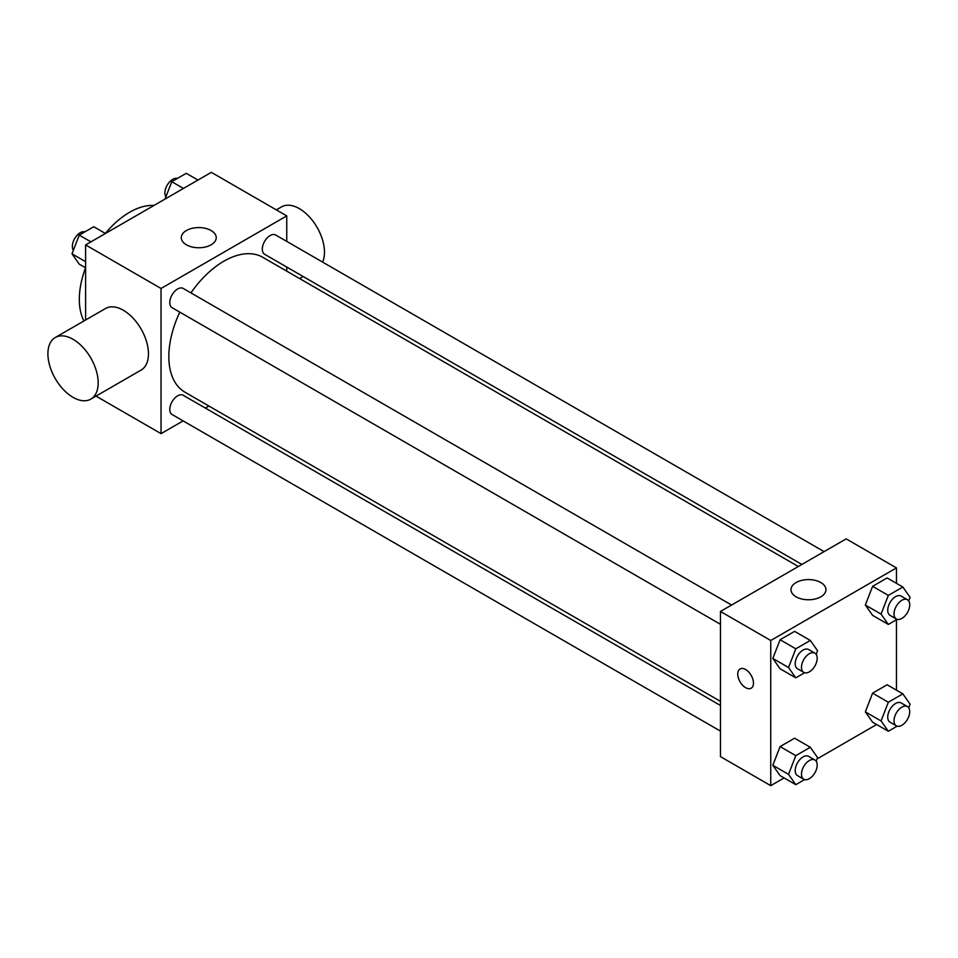 <?xml version="1.0" encoding="UTF-8"?>
<svg xmlns="http://www.w3.org/2000/svg" width="958" height="958" viewBox="0 0 958 958"><rect width="100%" height="100%" fill="white"/><g stroke="black" fill="none" stroke-linecap="round" stroke-linejoin="round"><path stroke-width="1.44" d="M83.933 320.978A71.12 41.062 -60 0 1 85.549 267.785M105.38 233.441A71.12 41.062 -60 0 1 153.963 205.467M85.609 319.996L85.609 244.925L211.323 172.344L286.753 215.897L286.753 241.392M183.122 420.897L161.04 433.639L96.028 396.109M208.88 406.012L205.347 408.06M179.805 312.14A77.873 44.954 120 0 0 168.836 356.556A77.873 44.954 120 0 0 184.966 392.205L720.464 701.376M798.337 566.501L262.827 257.331A77.873 44.954 120 0 0 190.917 292.897M286.753 267.054L286.753 271.138M161.04 433.639L161.04 288.478L286.753 215.897M824.108 551.628L275.712 235.021A11.113 6.419 120 0 0 267.15 237.991A11.113 6.419 120 0 0 262.3 249.176A11.113 6.419 120 0 0 264.6 254.265L801.882 564.454M720.464 705.471L183.194 395.271A11.113 6.419 120 0 0 174.631 398.253A11.113 6.419 120 0 0 169.782 409.437A11.113 6.419 120 0 0 172.081 414.515L720.464 731.122M720.464 624.293L172.081 307.686A11.113 6.419 -60 0 1 172.081 294.848A11.113 6.419 -60 0 1 183.194 288.43L731.577 605.037M161.04 288.478L85.609 244.925M186.391 244.805A17.483 10.095 180 0 1 181.278 237.668A17.483 10.095 180 0 1 198.761 227.585A17.483 10.095 180 0 1 216.233 237.668A17.483 10.095 180 0 1 205.443 246.996A17.483 10.095 180 0 1 186.391 244.805M55.265 337.527L105.548 308.488A35.554 20.525 60 0 1 132.946 318.02A35.554 20.525 60 0 1 148.466 353.801A35.554 20.525 60 0 1 141.101 370.075L90.818 399.115A35.554 20.525 60 0 1 55.265 378.578A35.554 20.525 60 0 1 55.265 337.527A35.554 20.525 60 0 1 82.663 347.047A35.554 20.525 60 0 1 98.183 382.829A35.554 20.525 60 0 1 90.818 399.115M322.606 262.085A35.554 20.525 -120 0 0 313.242 221.526A35.554 20.525 -120 0 0 281.544 206.88L276.347 209.886M784.111 777.944L770.747 785.656L720.464 756.616L720.464 611.455L846.177 538.875L896.46 567.914L896.46 583.338M876.63 724.523L817.066 758.916M872.606 615.359L865.349 605.037L872.606 586.32L887.132 577.949L872.606 586.32L865.349 605.037L872.606 615.359L888.329 624.424L881.073 614.102L888.329 595.397L902.843 587.014L910.1 597.337L908.711 600.929M780.087 775.621L772.831 765.286L780.087 746.581L794.601 738.199L780.087 746.581L772.831 765.286L780.087 775.621L795.799 784.686L788.542 774.363L795.799 755.658L810.312 747.276L817.569 757.598L816.18 761.191M896.46 619.73L896.46 690.179M770.747 785.656L770.747 640.495L896.46 567.914M872.606 722.2L865.349 711.866L872.606 693.161L887.132 684.778L872.606 693.161L865.349 711.866L872.606 722.2L888.329 731.265L881.073 720.943L888.329 702.238L902.843 693.855L910.1 704.178L908.711 707.77M780.087 668.78L772.831 658.445L780.087 639.74L794.601 631.358L780.087 639.74L772.831 658.445L780.087 668.78L795.799 677.845L788.542 667.522L795.799 648.817L810.312 640.435L817.569 650.757L816.18 654.35M770.747 640.495L720.464 611.455M796.11 596.822A17.483 10.095 180 0 1 790.985 589.685A17.483 10.095 180 0 1 808.468 579.59A17.483 10.095 180 0 1 825.94 589.685A17.483 10.095 180 0 1 815.15 599.001A17.483 10.095 180 0 1 796.11 596.822M753.467 683.126A11.113 6.419 60 0 1 751.168 688.215A11.113 6.419 60 0 1 740.055 681.797A11.113 6.419 60 0 1 740.055 668.971A11.113 6.419 60 0 1 748.617 671.941A11.113 6.419 60 0 1 753.467 683.126M751.168 688.215A11.113 6.419 60 0 1 740.055 681.797A11.113 6.419 60 0 1 740.055 668.971M804.636 672.755L795.799 677.845M814.899 653.152L808.612 649.524A11.113 6.419 120 0 0 800.05 652.494A11.113 6.419 120 0 0 795.2 663.678A11.113 6.419 120 0 0 797.499 668.768L803.786 672.396A11.113 6.419 120 0 0 814.899 665.978A11.113 6.419 120 0 0 814.899 653.152A11.113 6.419 120 0 0 806.337 656.122A11.113 6.419 120 0 0 801.487 667.307A11.113 6.419 120 0 0 803.786 672.396M788.542 667.522L772.831 658.445M795.799 648.817L780.087 639.74M810.312 640.435L794.601 631.358M897.155 619.335L888.329 624.424M907.43 599.732L901.143 596.104A11.113 6.419 120 0 0 892.581 599.073A11.113 6.419 120 0 0 887.731 610.258A11.113 6.419 120 0 0 890.03 615.347L896.317 618.976A11.113 6.419 120 0 0 907.43 612.557A11.113 6.419 120 0 0 907.43 599.732A11.113 6.419 120 0 0 898.867 602.702A11.113 6.419 120 0 0 894.018 613.886A11.113 6.419 120 0 0 896.317 618.976M881.073 614.102L865.349 605.037M888.329 595.397L872.606 586.32M902.843 587.014L887.132 577.949M804.636 779.584L795.799 784.686M814.899 759.993L808.612 756.353A11.113 6.419 120 0 0 800.05 759.335A11.113 6.419 120 0 0 795.2 770.519A11.113 6.419 120 0 0 797.499 775.609L803.786 779.237A11.113 6.419 120 0 0 814.899 772.819A11.113 6.419 120 0 0 814.899 759.993A11.113 6.419 120 0 0 806.337 762.963A11.113 6.419 120 0 0 801.487 774.148A11.113 6.419 120 0 0 803.786 779.237M788.542 774.363L772.831 765.286M795.799 755.658L780.087 746.581M810.312 747.276L794.601 738.199M897.155 726.176L888.329 731.265M907.43 706.573L901.143 702.944A11.113 6.419 120 0 0 892.581 705.914A11.113 6.419 120 0 0 887.731 717.099A11.113 6.419 120 0 0 890.03 722.188L896.317 725.817A11.113 6.419 120 0 0 907.43 719.398A11.113 6.419 120 0 0 907.43 706.573A11.113 6.419 120 0 0 898.867 709.543A11.113 6.419 120 0 0 894.018 720.727A11.113 6.419 120 0 0 896.317 725.817M881.073 720.943L865.349 711.866M888.329 702.238L872.606 693.161M902.843 693.855L887.132 684.778M85.609 267.821L79.239 264.145L71.982 253.822L79.239 235.117L93.752 226.735L105.44 233.477M85.609 261.69L71.982 253.822M90.926 241.859L79.239 235.117M84.927 231.824A11.113 6.419 120 0 0 76.7 235.728A11.113 6.419 120 0 0 72.353 246.35A11.113 6.419 120 0 0 73.371 250.23M165.016 199.084L171.757 181.697L186.271 173.314L197.971 180.056M183.457 188.439L171.757 181.697M177.446 178.416A11.113 6.419 120 0 0 169.219 182.307A11.113 6.419 120 0 0 164.872 192.929A11.113 6.419 120 0 0 165.902 196.809M299.614 278.562L303.159 276.515"/></g></svg>
